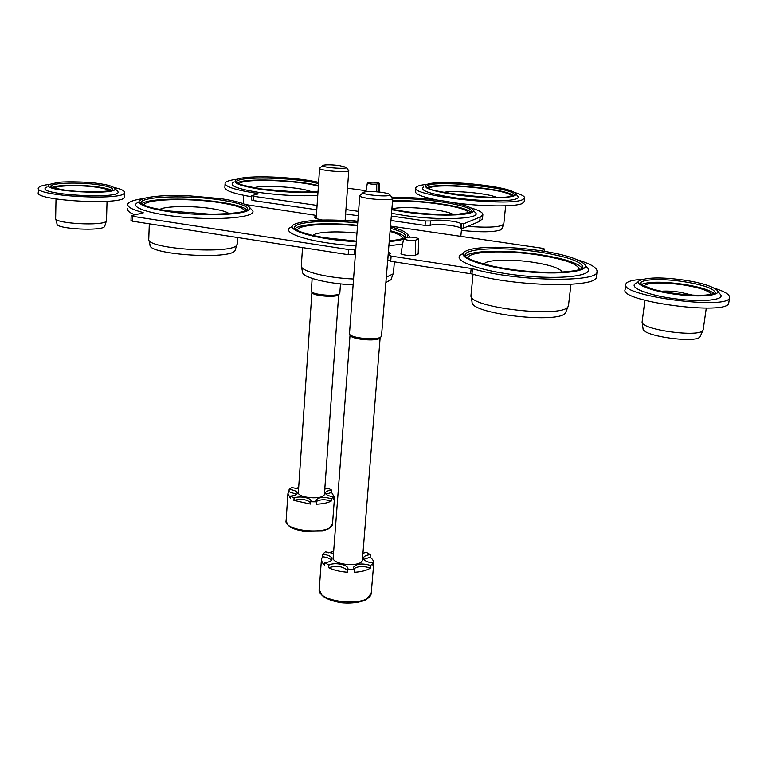 <?xml version="1.0" encoding="UTF-8"?>
<svg xmlns="http://www.w3.org/2000/svg" width="768" height="768" viewBox="0 0 768 768"><rect width="100%" height="100%" fill="white"/><g stroke="black" fill="none" stroke-linecap="round" stroke-linejoin="round"><path stroke-width="1.15" d="M390.49 226.08L542.256 248.246L544.522 249.014L541.363 250.848M345.418 220.56L351.418 220.368L357.821 221.309M322.493 220.042C317.059 219.062 314.41 218.035 314.544 216.979L316.349 216.019M245.405 204.538L316.397 215.424M142.598 213.062L142.627 212.4C131.808 209.51 126.893 206.698 127.862 203.962C129.082 201.571 134.477 199.747 144.067 198.47M134.861 214.81C129.331 212.65 126.95 210.586 127.718 208.618M142.627 212.4L143.299 212.794L142.858 213.005L131.616 215.539L132.643 216.326L348.576 249.533L355.718 249.11M355.334 254.227L348.202 254.678L132.48 221.203L131.002 220.627L131.155 215.827M388.397 251.731L390.211 253.603L388.195 254.976L391.142 256.08L472.493 268.675C514.186 281.242 598.003 282.97 597.043 271.776C597.542 267.965 591.139 264.029 577.814 259.949M596.506 276.221L596.419 276.912C597.35 288.307 513.61 286.694 471.974 273.955L390.71 261.274L387.773 260.15L388.195 255.053M418.637 253.517L415.526 255.158C413.011 256.474 399.926 254.842 401.03 253.363L403.565 238.819M291.907 226.781C277.171 232.426 312.528 243.514 355.978 245.77M388.877 245.818L402.662 243.984M409.939 237.034L407.539 234.298M462.422 253.882C449.011 259.488 477.59 270.922 520.08 275.491C562.56 280.214 596.688 275.501 586.896 267.302L584.966 264.96M138.413 202.253C126.73 207.101 153.062 215.309 190.848 217.776C228.566 220.358 259.142 216.048 251.962 209.981L249.466 207.254M418.253 239.098L415.574 240.173C410.093 240.768 406.09 240.278 403.584 238.714L406.694 237.379C411.965 236.803 415.939 237.274 418.618 238.79L418.195 254.006M357.523 225.274C329.174 222.346 299.482 223.824 295.037 228.739M405.13 237.341C403.392 235.066 398.381 232.838 390.115 230.669M357.485 225.782C327.792 222.643 297.053 224.765 297.398 230.41M402.518 238.589C402.595 236.227 398.438 233.837 390.058 231.427M356.928 233.117C336.989 230.813 315.35 231.907 313.114 235.526M302.544 247.594L301.286 266.035C300.778 271.277 326.698 277.891 353.462 279.005M386.314 277.162L393.091 273.898L393.494 272.448M301.402 266.592L302.544 272.131C302.074 277.315 327.206 283.795 353.021 284.803M385.882 282.528L390.97 279.715L391.382 278.611M582.288 268.147C577.738 262.838 563.232 258.278 538.781 254.467C506.861 249.61 470.41 250.282 465.552 256.205M579.322 269.606C578.486 264.096 564.701 259.2 537.974 254.938C504.653 249.802 467.011 251.309 468.077 258.23M562.109 272.16C560.429 268.406 550.81 265.123 533.251 262.301C510.72 258.797 485.184 259.661 484.176 264.182M473.05 274.262L470.957 295.651C468.797 307.766 563.501 318.432 568.109 306.47L568.531 305.117M471.024 295.997L472.07 302.093C470.054 314.006 561.091 324.317 565.642 312.557L566.026 311.616M247.181 210.086C244.051 207.053 234.931 204.394 219.811 202.118C190.003 197.549 147.101 198.269 141.706 203.808M244.838 211.123C243.83 207.859 235.037 204.96 218.477 202.435C188.016 197.722 144.058 199.066 143.933 205.162M229.085 213.658C226.762 211.718 220.838 210.019 211.325 208.57C191.818 205.536 163.843 206.016 159.686 209.606M148.675 239.222C146.256 249.034 232.838 254.602 236.851 244.973L237.206 243.552M148.829 239.885L150.058 245.03C147.792 254.678 231.053 259.997 235.008 250.531L235.392 249.389M109.392 190.637C107.712 189.398 103.651 188.285 97.219 187.315C81.782 184.925 57.638 185.251 54.144 187.997M111.322 190.157C109.008 188.986 104.813 187.939 98.755 187.037C82.81 184.589 58.09 184.685 52.234 187.315M47.078 186.979C29.453 194.65 128.006 200.15 117.312 190.982L114.518 188.083M49.958 184.31C43.133 185.126 39.302 186.298 38.467 187.824C32.39 196.013 124.138 201.091 124.646 192.72C125.146 190.906 121.507 189.13 113.722 187.402M38.458 188.669L38.4 192.298C32.323 200.65 123.994 205.67 124.502 197.136L124.531 196.368M55.603 218.41C54.24 223.651 103.92 226.234 106.33 221.098L106.512 220.291M55.699 218.794L57.043 223.987C55.795 229.008 102.365 231.398 104.659 226.474L104.861 225.821M692.659 295.19L679.93 292.224C672.662 291.158 666.47 290.842 661.363 291.254M711.35 294.336C709.056 290.717 699.504 287.549 682.694 284.822C661.421 282.048 648.451 282.403 643.786 285.878M714.058 293.539C709.613 289.91 699.331 286.81 683.222 284.256C662.554 281.482 648.624 281.549 641.453 284.458M638.544 281.491L636.336 283.142C627.264 286.915 646.982 295.181 675.389 298.819C703.805 302.582 726.912 299.77 719.856 293.846L717.619 291.062M642.826 279.283C632.467 279.888 626.803 281.51 625.834 284.16C618.97 295.958 729.696 310.464 729.571 297.504C729.821 294.576 724.675 291.456 714.144 288.134M625.776 284.611L625.162 289.45C618.278 301.478 728.861 316.07 728.774 302.861L728.813 302.611M644.918 300.307L642.096 322.08C641.251 329.798 700.08 337.795 702.97 330.25L703.21 329.549M642.096 322.08L643.066 328.829C642.317 336.23 697.411 343.776 700.186 336.557L700.378 336.134M325.949 494.074L331.642 492.47L334.512 497.386L333.658 499.114L333.83 496.79L331.421 498.691L331.248 501.024C325.104 499.19 320.15 499.334 316.378 501.466M298.666 487.613L295.075 488.458M298.579 488.794L291.686 487.546L289.133 489.379L288.979 491.693L296.621 494.323M288.979 491.693L287.894 493.67L290.458 498.365L290.611 496.032L294.086 498.038L293.923 500.381C301.152 498.566 306.701 499.325 310.589 502.675M293.923 500.381L310.493 504.077L310.656 501.725L316.733 501.821L316.57 504.173C322.925 503.923 327.821 502.867 331.248 501.024M324.787 489.101L328.291 488.227L331.814 490.166L331.642 492.47M333.83 496.79C328.406 496.099 325.622 494.746 325.488 492.73C325.968 491.309 328.08 490.454 331.814 490.166M289.133 489.379C294.413 490.042 297.12 491.357 297.245 493.354C296.746 494.822 294.538 495.715 290.611 496.032M294.086 498.038C299.059 495.523 311.933 497.923 310.877 501.197L310.656 501.725M316.733 501.821L315.926 500.102C318.566 497.136 323.741 496.666 331.421 498.691M324.451 493.738L324.422 494.16C323.933 500.256 296.496 498.077 298.358 492.077L311.904 292.464M339.043 165.523C331.402 164.65 326.074 164.573 323.04 165.293C318.038 167.203 349.066 169.795 346.003 167.213L339.043 165.523M322.637 165.648L319.594 168.211C317.789 170.515 348.557 173.088 348.778 170.65L346.109 167.328M312.134 278.419L311.347 291.389C312.259 294.845 336.71 296.851 339.466 293.693L339.83 292.915M311.347 291.389L311.981 292.627C312.845 295.92 336.058 297.821 338.678 294.816L324.422 494.16M363.888 559.373L370.128 557.242C372.893 559.363 374.083 561.562 373.699 563.837L372.95 565.642L373.171 563.069L370.646 565.507L370.426 568.099C363.36 565.834 357.821 566.102 353.808 568.886M333.658 551.366L328.464 552.826M333.504 553.373L325.373 551.866L322.666 554.218L322.474 556.781C326.986 557.28 329.981 558.47 331.45 560.342M322.474 556.781L321.408 559.402L322.214 562.57L324.624 565.238L324.816 562.646L328.848 565.152L328.656 567.754C336.998 565.325 343.306 566.333 347.597 570.768M328.656 567.754C333.821 570.23 340.099 571.728 347.482 572.246L347.683 569.635L354.49 569.683L354.278 572.294C361.373 571.891 366.749 570.49 370.426 568.099M362.957 553.344L366.25 552.278L370.339 554.698L370.128 557.242M373.171 563.069C366.883 562.224 363.677 560.486 363.523 557.875C364.07 556.138 366.336 555.082 370.339 554.698M322.666 554.218C328.771 555.024 331.882 556.714 332.006 559.296C331.44 561.101 329.05 562.214 324.816 562.646M328.848 565.152C334.33 561.83 349.152 564.893 347.866 569.117L347.683 569.635M354.49 569.683L353.462 567.35C356.371 563.664 362.102 563.05 370.646 565.507M362.448 559.507L362.41 560.054C361.709 567.763 330.95 564.893 333.206 557.328L350.035 335.098M381.398 192.298C373.085 191.309 367.219 191.251 363.802 192.144C357.494 194.621 393.504 197.808 389.597 194.419C388.579 193.642 385.843 192.941 381.398 192.298M363.235 192.624L359.77 195.494C357.629 198.461 392.429 201.542 392.755 198.413L389.75 194.602M359.75 195.725L349.459 333.955C350.698 338.285 377.539 340.704 381.005 336.806L381.523 335.722M349.459 333.955L350.16 335.338C351.341 339.466 376.81 341.76 380.112 338.045L362.41 560.054M256.128 194.486L256.205 193.229L258.211 193.891L251.702 195.648L253.786 196.33L317.078 205.411M316.781 209.77L253.546 200.621L251.472 199.92L251.702 195.696M390.95 220.493L425.04 225.418L430.147 225.418L430.541 220.963L425.434 220.954L391.315 216.058M358.57 211.363L345.936 209.549M358.243 215.76L345.61 213.936M430.147 225.418C433.718 223.267 456.768 225.274 460.464 228.048L460.886 223.594C457.19 220.858 434.112 218.861 430.541 220.963M470.218 207.686C479.069 210.221 483.274 212.63 482.851 214.906L480.154 217.037L463.834 223.728L460.886 223.594M482.486 218.582L479.731 221.338L463.402 228.182L460.464 228.048M416.477 198L421.661 198.374M393.946 197.453L391.834 197.021M388.694 193.91L389.434 194.294M347.501 188.16L366.077 190.723M256.205 193.229C235.018 189.926 224.65 186.547 225.101 183.091C225.926 181.344 230.074 180.038 237.533 179.174M251.645 196.781C233.232 193.584 224.314 190.387 224.89 187.171L225.062 183.888M233.693 182.083C228.24 185.453 237.091 188.966 260.237 192.614C281.28 195.408 300.451 196.33 317.75 195.389M391.536 213.312L404.074 215.424C441.533 221.021 483.907 218.784 475.008 212.246L473.002 209.866M367.699 182.861L370.003 182.256C374.17 181.978 377.28 182.314 379.334 183.274L376.723 184.08C372.422 184.358 369.302 184.013 367.354 183.043L367.699 182.861M470.496 212.083C465.638 206.102 419.328 199.536 392.563 200.813M468.422 212.842C468.288 206.966 419.059 199.651 392.515 201.331M453.206 214.579C446.141 209.28 400.147 205.229 391.872 209.184M318.413 185.587C295.747 179.731 243.821 177.907 237.35 182.928M318.374 186.163C297.005 179.942 241.037 178.186 239.146 183.869M311.635 191.866C303.389 187.411 262.886 184.512 254.006 187.766M496.31 197.232C487.488 193.267 452.976 190.109 443.597 192.403M511.402 196.013C509.222 189.005 432.49 181.997 429.062 188.467M513.168 195.485C506.179 188.496 435.638 182.045 427.459 187.622M423.619 186.998C419.184 190.493 430.397 194.208 457.248 198.134C482.102 201.37 509.808 201.619 516.413 198.816C518.362 198.01 518.755 197.059 517.594 195.974L515.731 193.728M427.094 184.378C420.23 185.021 416.486 186.125 415.843 187.68C409.171 195.638 508.915 206.976 522.614 199.651L524.592 198.077C524.909 196.32 521.443 194.419 514.186 192.355M453.638 202.704C482.035 206.621 515.146 206.928 522.202 203.539L524.218 201.552M415.795 188.17L415.507 191.52C415.085 194.122 422.227 196.944 436.963 199.978M467.779 226.349C485.078 227.712 496.589 227.357 502.33 225.293L503.818 223.718M461.386 230.4C480.691 232.378 493.757 232.214 500.592 229.91L502.032 228.509M544.186 251.29L544.426 249.11M132.48 221.203L132.643 216.326M348.202 254.678L348.576 249.533M354.269 254.611L354.653 249.485M390.71 261.274L391.142 256.08M470.65 273.677L471.168 268.397M471.974 273.955L472.493 268.675M415.574 240.173L415.526 255.158M357.696 222.922C327.456 219.792 296.054 221.702 294.566 227.232L294.461 227.837M389.28 240.97C399.965 239.645 405.446 238.243 405.715 236.765C406.243 233.962 401.107 231.139 390.317 228.298M357.802 221.549C328.186 218.87 307.344 219.658 295.267 223.91C281.376 229.19 315.206 239.587 356.285 241.69M389.222 241.584C398.218 240.787 404.026 239.462 406.656 237.6M407.069 237.264L407.962 235.44L406.829 233.472C404.16 231.062 398.688 228.835 390.432 226.81M465.101 255.36L465.168 254.707C462.019 257.866 487.603 267.37 520.771 270.576C553.814 274.579 583.469 271.008 582.912 267.398C581.923 261.61 567.302 256.483 539.059 252C505.094 246.816 466.522 247.978 465.168 254.707L465.082 255.226M466.051 250.963C453.466 256.205 480.605 266.87 520.666 271.162C560.717 275.606 593.011 271.286 583.862 263.626C577.123 258.346 562.368 253.997 539.587 250.579C509.827 246.192 476.189 245.942 466.051 250.963M141.091 203.136L141.12 202.349C139.968 203.376 143.126 205.094 150.614 207.523L166.234 210.739L210.096 214.186C224.39 214.061 235.382 213.216 243.072 211.651L247.795 209.616C248.016 205.997 238.723 202.752 219.926 199.872C188.352 195.024 142.752 196.195 141.12 202.349L141.005 202.954M141.581 199.44C130.627 203.962 155.578 211.622 191.213 213.955C226.781 216.403 255.754 212.448 249.034 206.774C245.126 203.539 235.67 200.822 220.646 198.634L188.381 195.744C171.504 195.264 164.822 195.686 159.85 196.022C150.182 196.848 144.096 197.981 141.581 199.44M50.726 186.451L50.736 186.192C52.493 186.154 44.227 186.384 65.549 190.262C80.141 192.154 99.12 192.355 108.307 190.848L112.79 189.725C113.069 187.949 108.413 186.317 98.813 184.848C80.438 181.997 51.552 182.707 50.736 186.192L50.678 186.394M50.141 184.234C34.176 191.117 123.984 196.176 114.355 187.91C112.339 186.202 107.424 184.781 99.61 183.658C83.837 181.181 60.24 181.69 57.754 182.467L50.141 184.234M640.522 283.373L640.55 283.19C643.277 284.054 633.053 281.904 653.05 289.238C668.093 293.366 691.978 296.035 705.955 295.066C715.709 293.654 715.085 292.886 715.258 292.762C714.221 288.634 703.661 284.928 683.587 281.645C662.63 278.419 641.117 279.11 640.55 283.19L640.522 283.334M640.301 280.186C632.083 283.603 650.189 291.062 676.08 294.355C701.962 297.763 723.082 295.286 716.707 289.939C711.533 285.926 700.637 282.653 684.029 280.109C663.302 277.229 648.73 277.258 640.301 280.186M287.846 494.477L286.147 520.31C282.701 531.59 331.68 535.478 332.515 523.987L332.573 523.219M321.389 560.016L319.306 588.451C315.12 602.65 370.013 607.805 371.222 593.318L371.309 592.33M253.546 200.621L253.786 196.33M425.04 225.418L425.434 220.954M461.28 228.173L461.702 223.709M463.402 228.182L463.834 223.728M479.731 221.338L480.154 217.037M378.989 183.475L379.018 192.01M376.723 184.08L376.752 191.798M391.872 209.261L405.773 211.651C423.85 214.061 444 215.04 456.528 214.426L469.536 212.486L471.283 211.546C474.374 205.546 422.477 197.29 392.726 198.73M391.834 209.75L405.379 212.074C440.717 217.315 480.758 215.309 472.435 209.203C466.378 202.675 419.856 196.397 392.256 197.51M318.547 183.59C294.211 177.302 237.542 175.891 236.592 181.805L236.525 182.122M318.634 182.371C295.315 176.803 245.837 174.653 236.525 179.606C231.437 182.755 239.827 186.029 261.696 189.456C282.739 192.211 301.507 193.046 317.981 191.962M426.614 186.874L426.634 186.662C419.194 190.8 502.214 201.696 512.851 195.61L514.118 195.014C517.747 187.526 427.498 178.963 426.634 186.662L426.595 186.826M514.128 195.83C515.981 195.082 516.365 194.198 515.28 193.181C508.598 185.722 436.723 178.906 426.365 184.704C422.246 187.958 432.864 191.434 458.227 195.12C481.69 198.163 507.84 198.432 514.128 195.83M544.262 251.309L544.522 249.014M596.419 276.912L597.043 271.776M418.618 238.79L418.637 253.613M294.518 228.01L294.566 227.232C293.702 228.115 295.67 229.642 300.461 231.811L311.53 235.152L324.106 237.658L356.323 241.142M393.427 273.226L394.378 261.84M390.97 279.715L393.091 273.898M568.464 305.683L570.96 284.352M565.642 312.557L568.109 306.47M237.158 244.406L237.523 237.504M148.771 238.637L149.309 223.814M235.008 250.531L236.851 244.973M124.502 197.136L124.646 192.72M106.493 220.81L107.04 201.322M55.651 218.112L56.016 198.979M104.659 226.474L106.33 221.098M728.774 302.861L729.571 297.504M703.181 329.741L706.291 308.112M700.186 336.557L702.97 330.25M286.08 521.078L288.298 525.475C291.274 527.213 288.259 527.578 302.947 531.322L322.387 531.024L328.474 528.826L332.515 523.987L334.512 497.386M339.811 293.194L340.493 283.882M345.13 220.541L348.778 170.65M316.195 218.448L319.584 168.384M338.678 294.816L339.466 293.693M319.219 589.478L321.898 595.152C323.626 596.928 327.619 600.24 341.05 602.746C355.018 604.042 364.387 601.046 366.442 599.338L371.222 593.318L373.699 563.837M381.494 336.086L392.755 198.413M380.112 338.045L381.005 336.806M482.429 219.158L482.851 214.906M379.334 183.274L379.411 192.058M367.344 183.101L365.923 191.702M460.819 236.352L461.597 228.211M236.573 182.208L236.592 181.805C235.498 183.523 244.022 185.942 262.157 189.072L294.672 191.846C304.829 192.298 317.126 191.674 318.019 191.482M243.197 203.645L243.638 195.312M524.179 201.936L524.592 198.077M503.789 224.016L505.661 205.805M501.85 228.979L503.626 224.352"/></g></svg>
